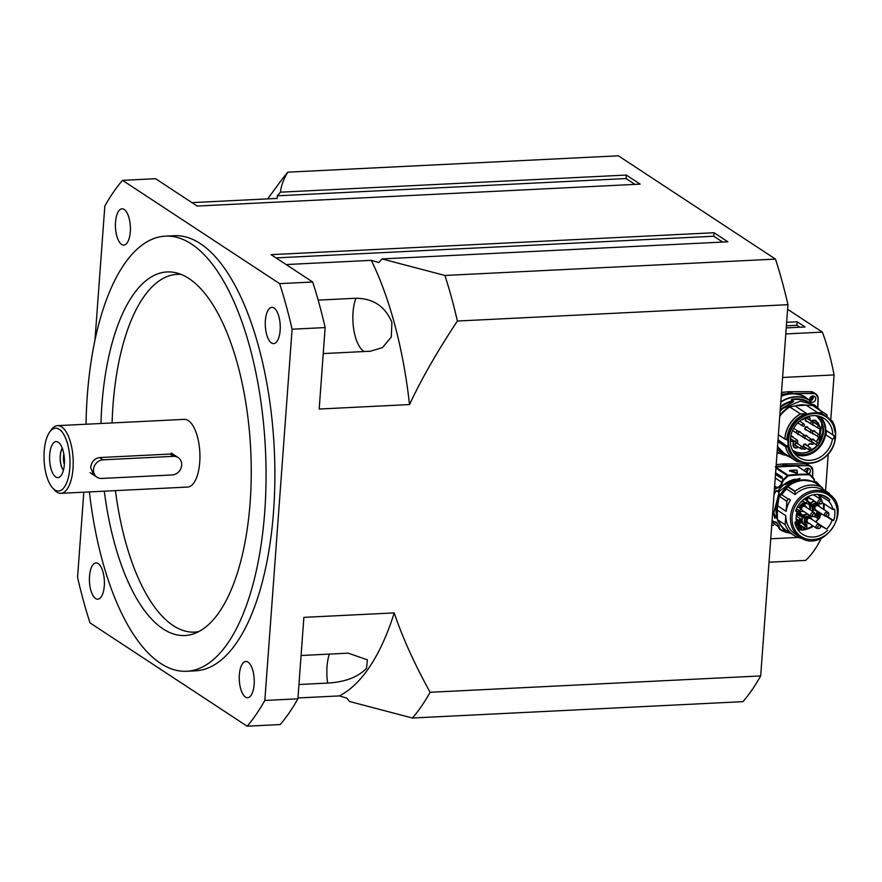 <?xml version="1.0" encoding="UTF-8"?>
<svg xmlns="http://www.w3.org/2000/svg" width="882" height="882" viewBox="0 0 882 882"><rect width="100%" height="100%" fill="white"/><g stroke="black" fill="none" stroke-linecap="round" stroke-linejoin="round"><path stroke-width="1.32" d="M64.342 464.527A10.132 4.167 87.2 0 1 63.504 456.358A10.132 4.167 87.2 0 1 63.824 453.965M62.357 448.387A12.557 5.16 -92.8 0 0 60.318 455.818A12.557 5.16 -92.8 0 0 63.438 470.227M62.313 448.265A12.701 5.226 -92.8 0 0 60.252 455.774A12.701 5.226 -92.8 0 0 63.405 470.349M301.071 655.502L348.258 653.165L367.419 659.846L366.515 668.324C358.081 677.122 345.127 682.04 327.674 683.087L298.943 684.509M318.159 300.112L355.931 298.248C373.295 298.414 385.291 306.473 391.917 322.448L391.299 337.012L382.457 347.585L370.429 351.234L323.242 353.572M297.951 697.96L339.338 695.909L346.858 698.136L349.493 701.488L412.412 718.014L742.975 701.653A300.101 123.304 -92.8 0 0 760.681 675.921L430.118 692.282C414.375 663.749 402.401 637.289 394.221 612.902L303.871 617.367L297.895 698.831A300.101 123.304 87.2 0 1 280.189 724.563L247.125 726.195A300.101 123.304 87.2 0 0 264.832 700.462L292.096 329.218L325.149 327.575L319.174 409.039L409.524 404.562C421.364 379.183 437.307 351.345 457.383 321.037L787.946 304.676A300.101 123.304 -92.8 0 0 775.476 259.099L618.37 155.805L287.808 172.166C283.475 179.388 281.027 186.058 280.476 192.177L626.33 175.055L626.077 178.55L634.952 184.382M722.667 242.065L713.792 236.233L714.056 232.738L271.094 254.655L312.68 282.008A300.101 123.304 87.2 0 1 325.149 327.575M312.68 282.008L279.627 283.64L122.532 180.347L155.585 178.704L197.171 206.057L640.123 184.129L626.33 175.055M254.137 684.454A18.147 7.453 87.2 0 1 247.644 697.717A18.147 7.453 87.2 0 1 239.298 679.956A18.147 7.453 87.2 0 1 245.858 661.456A18.147 7.453 87.2 0 1 254.137 684.454M274.037 308.005A18.147 7.453 87.2 0 1 280.255 327.751A18.147 7.453 87.2 0 1 273.652 343.605A18.147 7.453 87.2 0 1 265.306 325.844A18.147 7.453 87.2 0 1 271.854 307.355A18.147 7.453 87.2 0 1 274.037 308.005M115.52 222.088A18.147 7.453 87.2 0 1 122.014 208.825A18.147 7.453 87.2 0 1 130.36 226.586A18.147 7.453 87.2 0 1 123.811 245.086A18.147 7.453 87.2 0 1 115.52 222.088M95.62 598.536A18.147 7.453 87.2 0 1 89.402 578.79A18.147 7.453 87.2 0 1 96.006 562.937A18.147 7.453 87.2 0 1 104.352 580.698A18.147 7.453 87.2 0 1 97.803 599.187A18.147 7.453 87.2 0 1 95.62 598.536M806.865 468.331A2.437 2.128 -56.7 0 1 805.806 471.749M812.168 396.128A2.437 2.128 -56.7 0 1 809.72 399.855M799.853 327.233L796.898 325.282L797.152 321.787L805.034 326.979L786.237 327.906M830.745 420.086L834.063 374.927A145.21 59.667 -92.8 0 0 822.355 332.128L787.604 309.284M825.552 490.855L828.242 454.109M769.027 562.209L805.586 560.39A145.21 59.667 -92.8 0 0 821.197 538.384M798.133 537.425L770.747 538.781M782.599 377.474L834.063 374.927M796.898 325.282L786.391 325.8M797.152 321.787L786.645 322.305M822.355 332.128L785.796 333.936M760.681 675.921L787.946 304.676M714.056 232.738L727.848 241.811L381.994 258.922L378.841 262.56L371.322 260.344L286.154 264.556M49.668 454.77A18.026 7.409 87.2 0 1 58.08 442.114A18.026 7.409 87.2 0 1 64.408 459.235A18.026 7.409 87.2 0 1 59.8 476.886A18.026 7.409 87.2 0 1 52.325 472.41A18.026 7.409 87.2 0 1 49.668 454.77M62.302 448.243A12.701 5.226 -92.8 0 0 60.23 455.774A12.701 5.226 -92.8 0 0 63.394 470.371M93.735 475.067L90.648 467.692C91.397 461.881 94.374 458.497 99.567 457.56L170.094 454.065L174.89 455.41M54.783 489.874A31.465 12.932 87.2 0 1 52.578 487.933A31.465 12.932 87.2 0 1 44.1 460.239A31.465 12.932 87.2 0 1 49.8 431.838A31.465 12.932 87.2 0 1 69.733 456.203A31.465 12.932 87.2 0 1 54.783 489.874M52.578 487.933L54.441 490.006A33.88 13.925 -92.8 0 0 56.823 492.101A33.88 13.925 -92.8 0 0 60.891 493.325A33.88 13.925 -92.8 0 0 73.118 458.794A33.88 13.925 -92.8 0 0 57.539 425.642A33.88 13.925 -92.8 0 0 51.454 429.589L49.8 431.838M57.539 425.642L184.261 419.38A33.88 13.925 87.2 0 1 199.839 452.532A33.88 13.925 87.2 0 1 187.601 487.062L60.891 493.325M279.627 283.64A300.101 123.304 87.2 0 1 292.096 329.218M297.895 698.831L264.832 700.462M247.125 726.195L90.03 622.901A300.101 123.304 87.2 0 1 77.561 577.324L83.812 492.189M198.759 631.633A179.09 73.592 87.2 0 1 115.432 490.624M112.091 422.952A179.09 73.592 87.2 0 1 181.086 274.412M100.956 423.492A182.012 74.783 87.2 0 1 176.102 272.803A182.012 74.783 87.2 0 1 250.135 502.442A182.012 74.783 87.2 0 1 193.963 633.717A182.012 74.783 87.2 0 1 104.296 491.175M86.039 424.231A217.821 89.501 87.2 0 1 165.243 236.155A217.821 89.501 87.2 0 1 264.721 512.034A217.821 89.501 87.2 0 1 186.786 671.257A217.821 89.501 87.2 0 1 89.391 491.913M165.243 236.155L174.063 235.726A217.821 89.501 87.2 0 1 273.541 511.593A217.821 89.501 87.2 0 1 195.595 670.816L186.786 671.257M95.002 339.757L104.826 206.079A300.101 123.304 87.2 0 1 122.532 180.347M775.476 259.099L444.914 275.46L381.994 258.922M713.792 236.233L276.022 257.897M191.967 202.628L277.135 198.417L277.312 195.815L280.476 192.177M626.077 178.55L277.312 195.815M267.687 198.88L281.358 180.27A300.101 123.304 87.2 0 1 287.808 172.166M430.118 692.282A300.101 123.304 87.2 0 1 412.412 718.014M394.221 612.902A254.115 104.418 87.2 0 1 339.338 695.909M371.322 260.344A254.115 104.418 87.2 0 1 409.524 404.562M444.914 275.46A300.101 123.304 87.2 0 1 457.383 321.037M814.152 440.372A1.731 1.51 -56.7 0 0 811.672 439.556A1.521 1.323 -56.7 0 1 813.766 440.118M812.432 442.136A1.521 1.323 -56.7 0 1 811.197 441.518M818.253 443.073A1.213 1.058 -56.7 0 0 816.908 445.079C818.761 445.608 819.202 444.936 818.242 443.062L813.094 439.677A1.213 1.058 123.3 0 0 811.848 439.787M811.484 441.408A1.213 1.058 123.3 0 0 811.771 441.706L816.919 445.09M804.726 447.009A1.521 1.323 -56.7 0 1 804.593 444.131A1.521 1.323 -56.7 0 1 806.06 444.98M805.387 444.55A1.213 1.058 123.3 0 0 804.064 446.568L809.213 449.952C811.054 450.47 811.495 449.798 810.536 447.935L805.387 444.55M796.457 445.862A1.521 1.323 -56.7 0 1 795.31 443.734A1.521 1.323 -56.7 0 1 797.78 443.833M797.119 443.392A1.213 1.058 123.3 0 0 795.784 445.421L800.933 448.806C802.774 449.324 803.215 448.651 802.267 446.777L797.119 443.392M791.485 439.236A1.521 1.323 -56.7 0 1 790.415 438.839M790.68 436.711A1.521 1.323 -56.7 0 1 792.819 437.207M797.306 440.162A1.213 1.058 -56.7 0 0 795.961 442.169C797.813 442.698 798.254 442.025 797.295 440.162L792.146 436.766A1.213 1.058 123.3 0 0 790.603 437.207M790.459 438.343A1.213 1.058 123.3 0 0 790.823 438.795L795.972 442.18M806.633 421.089A1.521 1.323 -56.7 0 1 805.288 419.446A1.521 1.323 -56.7 0 1 807.956 419.06M812.443 422.015L807.295 418.619A1.213 1.058 123.3 0 0 805.961 420.648L811.109 424.033A1.213 1.058 -56.7 0 1 812.454 422.015C813.391 423.878 812.95 424.551 811.109 424.033M813.678 425.223A1.521 1.323 -56.7 0 1 812.311 424.22M812.972 422.621A1.521 1.323 -56.7 0 1 815.012 423.195M819.488 426.149C820.436 428.013 819.995 428.685 818.154 428.167A1.213 1.058 -56.7 0 1 819.499 426.149L814.34 422.765A1.213 1.058 123.3 0 0 813.061 422.886M812.587 424.088A1.213 1.058 123.3 0 0 813.006 424.782L818.154 428.167M798.783 434.385A1.521 1.323 -56.7 0 1 797.427 433.426M800.503 432.621A1.731 1.51 -56.7 0 0 798.375 431.563A1.521 1.323 -56.7 0 1 800.106 432.367M803.248 437.329A1.213 1.058 -56.7 0 1 804.605 435.322L799.445 431.926A1.213 1.058 123.3 0 0 798.519 431.849M797.714 433.393A1.213 1.058 123.3 0 0 798.111 433.944L803.259 437.329C805.101 437.858 805.542 437.185 804.593 435.311M806.203 429.699A1.521 1.323 -56.7 0 1 805.057 427.583A1.521 1.323 -56.7 0 1 807.537 427.671M810.69 432.643C812.531 433.161 812.972 432.489 812.013 430.625L806.865 427.241A1.213 1.058 123.3 0 0 805.542 429.258L810.69 432.643A1.213 1.058 -56.7 0 1 812.024 430.625M804.979 435.686A1.521 1.323 -56.7 0 1 806.898 436.347M805.564 438.376A1.521 1.323 -56.7 0 1 804.252 437.56M811.385 439.302C812.333 441.165 811.892 441.838 810.051 441.32A1.213 1.058 -56.7 0 1 811.385 439.302L806.236 435.906A1.213 1.058 123.3 0 0 805.123 435.917M804.538 437.494A1.213 1.058 123.3 0 0 804.902 437.935L810.051 441.32M812.543 431.221A1.521 1.323 -56.7 0 1 814.77 431.64M813.436 433.657A1.521 1.323 -56.7 0 1 812.09 432.742M817.912 436.601A1.213 1.058 -56.7 0 1 819.257 434.594L814.097 431.199A1.213 1.058 123.3 0 0 812.642 431.507M812.344 432.555A1.213 1.058 123.3 0 0 812.763 433.227L817.923 436.612C819.753 437.13 820.194 436.458 819.246 434.583M817.195 445.234A21.179 18.489 -56.7 0 1 805.531 452.576A21.058 18.39 -56.7 0 1 793.954 451.055A21.058 18.39 -56.7 0 1 793.293 450.691M816.115 415.698A21.179 18.489 -56.7 0 1 818.606 443.392M803.436 418.52A2.062 1.797 -56.7 0 1 802.135 419.314M819.411 426.094A18.037 15.755 123.3 0 0 818 422.577L817.008 422.412A3.771 3.296 123.3 0 0 812.554 420.505A2.062 1.797 -56.7 0 1 810.073 419.049A3.771 3.296 123.3 0 0 808.551 416.392M815.872 441.496L816.611 441.463A18.037 15.755 123.3 0 0 818.915 436.844M819.499 434.793A18.037 15.755 123.3 0 0 819.819 428.079M808 446.259A3.771 3.296 123.3 0 0 808.11 445.807A2.062 1.797 -56.7 0 1 810.823 444.087A3.771 3.296 123.3 0 0 814.373 443.414M802.631 448.684A3.771 3.296 123.3 0 0 806.666 448.277M790.338 441.331A3.771 3.296 123.3 0 0 791.419 441.397A2.062 1.797 -56.7 0 1 793.172 443.734A3.771 3.296 123.3 0 0 798.397 447.13M818.739 436.855A17.662 15.424 -56.7 0 1 816.6 441.209A123.888 53.526 -15.3 0 1 816.611 441.463M816.6 441.209L815.817 441.254M818 422.577A123.723 99.324 -145.5 0 1 817.934 423.04A17.662 15.424 -56.7 0 1 819.113 425.896M819.632 428.233A17.662 15.424 -56.7 0 1 819.367 434.672M817.008 422.412L817.151 423.084A20.143 16.163 34.5 0 0 817.228 422.787M817.151 423.084L817.934 423.04M807.923 416.58A3.385 2.955 -56.7 0 1 809.874 419.204A2.437 2.128 123.3 0 0 812.829 420.935A3.385 2.955 -56.7 0 1 816.864 422.864M801.484 419.755A2.437 2.128 123.3 0 0 804.13 418.41A3.385 2.955 -56.7 0 1 804.362 418.024M819.411 416.326A22.248 19.426 -56.7 0 1 820.701 444.66A22.248 19.426 -56.7 0 1 793.745 452.389M820.205 416.569L824.383 423.614L825.464 429.997L834.052 435.697A2.426 2.117 -56.7 0 1 833.832 438.619L832.454 439.126L825.133 434.44L826.114 433.988A23.23 20.286 -56.7 0 0 826.368 430.592M825.133 434.44C821.318 448.486 812.829 455.509 799.687 455.487A23.23 20.286 -56.7 0 1 795.123 454.197M809.081 451.363L815.773 446.976M818.838 443.844A21.058 18.39 -56.7 0 0 816.721 415.764L821.958 422.798L823.259 430.978L818.739 443.602L822.068 422.875M822.73 427.88A21.422 18.698 123.3 0 0 816.523 415.742M798.254 447.042A3.385 2.955 -56.7 0 1 793.657 443.9A2.437 2.128 123.3 0 0 791.584 441.132A3.385 2.955 -56.7 0 1 790.338 440.989M814.229 443.315A3.385 2.955 -56.7 0 1 811.142 443.844A2.437 2.128 123.3 0 0 807.912 445.884A3.385 2.955 -56.7 0 1 807.857 446.16M806.523 448.188A3.385 2.955 -56.7 0 1 802.841 448.354M812.829 442.4A1.731 1.51 -56.7 0 1 811.098 441.54M805.112 447.262A1.731 1.51 -56.7 0 1 804.693 444.032A1.731 1.51 -56.7 0 1 806.446 445.234M796.843 446.116A1.731 1.51 -56.7 0 1 795.784 443.205A1.731 1.51 -56.7 0 1 798.177 444.087M790.691 436.689A1.731 1.51 -56.7 0 1 793.205 437.461M791.871 439.49A1.731 1.51 -56.7 0 1 790.393 439.071M798.519 423.316A1.731 1.51 -56.7 0 1 797.449 423.228M807.019 421.342A1.731 1.51 -56.7 0 1 805.2 419.854A1.731 1.51 -56.7 0 1 808.353 419.314M812.961 422.599A1.731 1.51 -56.7 0 1 815.398 423.459M814.064 425.477A1.731 1.51 -56.7 0 1 812.256 424.231M799.169 434.639A1.731 1.51 -56.7 0 1 797.361 433.415M806.589 429.953A1.731 1.51 -56.7 0 1 804.814 428.178A1.731 1.51 -56.7 0 1 807.923 427.935M805.961 438.63A1.731 1.51 -56.7 0 1 804.175 437.571M804.968 435.664A1.731 1.51 -56.7 0 1 807.284 436.601M813.821 433.922A1.731 1.51 -56.7 0 1 812.024 432.775M812.531 431.21A1.731 1.51 -56.7 0 1 815.155 431.893M807.096 401.784A27.948 24.409 -56.7 0 0 791.871 400.009L791.463 401.211A26.625 23.241 123.3 0 0 780.449 406.657M781.496 392.424L787.593 391.817A31.102 27.155 -56.7 0 1 790.228 391.696L810.911 391.685A6.053 5.281 -56.7 0 1 813.546 392.457L815.916 394.022A6.053 5.281 123.3 0 0 813.27 393.24L813.347 393.537A5.81 5.071 -56.7 0 1 817.989 398.62L817.724 407.517M809.83 400.428A3.263 2.855 -56.7 0 1 814.483 396.404A3.263 2.855 -56.7 0 1 810.889 401.872A3.263 2.855 -56.7 0 1 810.591 401.63M791.771 400.152L793.602 401.63L791.352 400.031M793.602 401.63A27.948 24.409 123.3 0 0 793.491 401.652L780.25 409.369M819.51 419.005L819.345 418.322M792.521 401.916L791.639 399.425A28.433 24.828 123.3 0 1 809.103 402.346M779.732 416.381A27.827 24.299 123.3 0 1 789.842 406.988L789.225 406.856M789.842 406.988L800.514 413.956L789.886 406.977M779.798 415.488A27.948 24.409 -56.7 0 1 789.192 406.867L795.057 405.974L806.776 413.625L805.74 413.702A26.284 22.943 123.3 0 0 786.931 439.445A5844.198 473.094 -168.3 0 1 784.98 438.993A27.761 24.244 -56.7 0 1 800.514 413.956L805.74 413.702L800.514 413.89M785.156 439.203L785.156 439.203A6107.012 1376.405 8.8 0 0 786.424 439.49L787.196 439.534A26.14 22.822 -56.7 0 1 806.776 413.625L795.123 405.963A26.14 22.822 -56.7 0 1 806.104 405.136L812.498 405.433M826.82 416.238L827.04 415.036L825.519 413.867A27.827 24.299 123.3 0 1 826.963 414.893L827.007 415.014A27.761 24.244 -56.7 0 0 823.082 412.567L817.724 412.743L806.104 405.136L817.724 412.743M826.82 416.117L826.974 416.966M802.874 462.289L797.339 461.672A27.761 24.244 -56.7 0 1 785.675 446.689A3389.019 765.333 -2.7 0 0 787.637 446.766L787.902 446.81A26.14 22.822 -56.7 0 0 796.689 459.489L797.394 459.952C806.28 465.101 815.376 464.285 824.67 457.504C838.495 447.251 839.333 424.143 826.114 416.282A26.14 22.822 123.3 0 0 792.675 425.576A26.14 22.822 123.3 0 0 797.394 459.952A26.14 22.822 123.3 0 0 824.604 457.493A26.14 22.822 123.3 0 0 829.83 452.08A26.14 22.822 123.3 0 0 826.114 416.282L825.32 415.764A26.14 22.822 123.3 0 0 817.68 412.743M830.006 419.623L832.399 421.21A27.761 24.244 -56.7 0 1 835.651 434.264M835.662 434.606L832.388 421.232A128.904 29.227 9.2 0 1 831.494 421.486M777.891 441.573L785.542 446.667A27.827 24.299 123.3 0 0 794.936 460.371A27.827 24.299 123.3 0 0 797.229 461.683L797.251 461.694M777.549 446.127A27.827 24.299 123.3 0 0 784.44 453.469L797.24 461.683L802.818 462.311L797.317 461.716M826.236 432.996A2.426 2.117 123.3 0 0 826.368 430.868M832.454 439.126A23.23 20.286 123.3 0 1 798.574 457.251A23.23 20.286 123.3 0 1 794.605 426.844A23.23 20.286 123.3 0 1 824.097 418.432A23.23 20.286 123.3 0 1 832.773 434.771L834.052 435.697L833.832 438.619M785.675 446.512L777.924 441.088M777.968 440.537L787.637 446.766A26.284 22.943 123.3 0 0 799.368 461.099M784.991 439.148L778.387 434.804L784.991 439.148M789.666 406.999L789.103 406.922M812.73 405.466L812.752 405.477A27.948 24.409 -56.7 0 1 814.792 406.657A27.948 24.409 -56.7 0 1 814.935 406.756M808.287 405.257L812.554 405.422L815.078 406.856A27.948 24.409 123.3 0 1 816.335 407.749L816.456 407.903M812.895 405.632L823.082 412.567M806.027 405.114L808.397 405.257M786.59 439.545L787.196 439.534M787.902 446.81L778.023 439.71M815.078 406.856A27.948 24.409 123.3 0 0 813.061 405.676M779.809 415.378L789.125 406.856L794.914 406.007M789.489 407.065A27.948 24.409 123.3 0 0 779.754 416.172M785.939 446.358A3584.084 1181.152 174.6 0 0 786.887 446.402L787.273 445.785M823.193 412.533A27.827 24.299 123.3 0 1 825.519 413.867L815.012 406.955A27.827 24.299 123.3 0 0 812.686 405.621M777.538 446.336A27.948 24.409 123.3 0 0 784.363 453.568A27.948 24.409 123.3 0 0 786.325 454.715M798.331 523.985A1.433 1.246 123.3 0 0 798.541 524.173L799.687 524.922A1.433 1.246 123.3 0 0 800.36 525.099M799.335 524.691A1.577 1.378 -56.7 0 1 798.453 522.464A1.577 1.378 -56.7 0 1 800.9 522.298M795.266 524.228A3.385 2.955 123.3 0 0 795.851 524.746L797.571 525.881A3.385 2.955 123.3 0 0 801.077 525.573M795.443 524.768L795.432 524.757A3.627 3.175 123.3 0 0 795.443 524.768A3.627 3.175 123.3 0 0 796.523 525.187M799.93 526.212L800.613 528.362L799.731 527.359M800.117 528.395L799.809 527.348L797.427 528.45L798.375 526.234M797.526 528.516L798.486 526.267M799.5 526.3L799.698 526.984L798.574 527.039L798.883 526.322M798.607 526.973L799.599 526.918L799.423 526.311M802.003 526.19L801.495 530.049L802.311 526.389M804.163 524.713L804.66 517.844L803.932 524.558M810.337 515.783L806.159 517.767A8.136 7.1 -56.7 0 1 804.66 517.844L804.362 517.877M817.636 503.236L812.939 506.389A8.136 7.1 -56.7 0 0 812.278 505.055L816.445 502.464M816.148 502.266L812.124 504.736A8.225 7.188 123.3 0 0 810.426 503.093A8.225 7.188 123.3 0 0 808.827 502.332M805.531 524.867L805.575 524.647A15.248 13.318 -56.7 0 1 804.252 524.713M803.568 527.216L803.436 530.038A22.028 19.239 -56.7 0 1 801.97 530.115M827.625 530.303A22.149 19.338 -56.7 0 1 802.388 534.15A22.149 19.338 -56.7 0 1 794.803 522.243L796.435 521.714A20.33 17.75 -56.7 0 1 797.174 511.527L795.619 511.152A22.149 19.338 -56.7 0 1 826.721 497.15A22.149 19.338 -56.7 0 1 829.874 499.774L828.628 501.075A20.33 17.75 -56.7 0 1 832.884 509.542L834.515 508.991A22.149 19.338 -56.7 0 1 833.655 520.556L832.101 520.159A20.33 17.75 -56.7 0 1 826.566 529.112L820.436 525.562M817.978 516.367L819.632 517.084L817.868 516.102M815.376 514.868L817.901 516.389A15.733 13.737 123.3 0 1 817.129 517.635L814.792 516.224M815.376 514.482L819.841 517.414A20.33 17.75 123.3 0 1 819.003 518.781L817.228 517.613M819.158 498.451L820.569 497.459A20.33 17.75 123.3 0 1 821.219 498.749L821.01 498.936M823.027 495.364L829.874 499.774M828.628 501.075L818.54 494.449M797.174 511.527L795.796 510.623M826.566 529.112L819.797 524.658M814.494 516.499L818.353 518.572M815.563 521.835A20.088 17.541 123.3 0 0 818.165 518.726L818.661 519.057M817.394 515.331A2.348 2.051 -56.7 0 1 817.823 511.351M820.877 513.357A2.348 2.051 -56.7 0 1 816.6 513.5A2.348 2.051 -56.7 0 1 817.923 511.417M820.668 513.225A2.117 1.852 -56.7 0 1 816.809 513.489A2.117 1.852 -56.7 0 1 818.132 511.549M817.526 515.132A2.117 1.852 123.3 0 0 820.569 513.159M832.884 509.542L822.366 502.63M827.514 516.543L833.655 520.556M832.101 520.159L826.787 516.665M819.951 516.973L815.321 514.173M821.197 513.567A20.33 17.75 123.3 0 1 819.731 516.83L819.444 516.665A20.088 17.541 123.3 0 0 820.514 514.427M818.639 498.11L819.764 496.985L818.342 497.911M820.282 497.062L819.764 496.985A20.088 17.541 123.3 0 0 817.879 494.416M817.416 514.173L819.973 513.82M817.691 515.088L819.554 514.768M820.381 513.026L817.041 513.203L818.562 512.894L818.639 511.88M818.882 512.872L820.051 512.817M817.14 513.258L818.661 512.96L818.739 511.946M818.948 512.089L818.882 512.949L820.15 512.883M806.258 526.091L806.302 525.463M805.487 525.584L806.876 524.57L806.743 526.455M806.357 526.146L806.413 525.363L805.564 525.926M805.586 525.639L806.876 524.57M814.847 509.388A2.426 2.117 123.3 0 0 814.979 509.476L825.243 516.224A2.426 2.117 -56.7 0 1 827.9 512.188A2.426 2.117 -56.7 0 1 828.187 512.42M818.606 503.876A2.426 2.117 -56.7 0 1 821.263 499.829C823.369 502.729 822.476 504.074 818.606 503.876L808.97 497.536A2.426 2.117 -56.7 0 1 808.838 497.448M816.798 528.439A2.426 2.117 -56.7 0 1 819.455 524.393C821.561 527.293 820.679 528.638 816.798 528.439L807.162 522.1A2.426 2.117 -56.7 0 1 807.03 522.012M809.687 517.977A2.426 2.117 -56.7 0 1 809.819 518.065L819.455 524.393M814.185 512.508C816.291 515.408 815.398 516.764 811.528 516.554A2.426 2.117 -56.7 0 1 814.185 512.508L804.417 506.092A2.426 2.117 123.3 0 0 804.274 506.003M819.213 525.628A1.499 1.301 -56.7 0 1 820.238 527.723A1.499 1.301 -56.7 0 1 817.879 527.844A1.499 1.301 -56.7 0 1 819.213 525.628M821.021 501.064A1.499 1.301 -56.7 0 1 822.046 503.159A1.499 1.301 -56.7 0 1 819.687 503.28A1.499 1.301 -56.7 0 1 821.021 501.064M805.145 528.241L799.996 524.856A1.213 1.058 -56.7 0 1 801.319 522.839L806.468 526.223C807.427 528.097 806.975 528.77 805.145 528.241A1.213 1.058 -56.7 0 1 806.468 526.223M781.54 494.041L781.044 493.711A27.397 23.924 -56.7 0 1 787.086 486.93L786.612 488.97L795.079 494.537A26.019 22.723 -56.7 0 1 823.656 490.502L822.355 487.746M786.612 488.97A26.019 22.723 123.3 0 0 782.069 494.394M778.927 497.503L777.648 505.794A26.019 22.723 123.3 0 0 777.329 510.149L777.406 518.362A27.397 23.924 -56.7 0 1 778.938 497.514L779.148 496.026L786.854 501.439L786.116 511.351A26.019 22.723 -56.7 0 1 790.426 500.094A4012.13 253.818 -140.2 0 0 789.081 499.014L788.188 499.014L789.081 499.014M799.897 537.149A26.019 22.723 -56.7 0 1 791.959 509.52A26.019 22.723 -56.7 0 1 816.026 490.37A26.019 22.723 -56.7 0 1 828.474 493.677C853.997 508.616 823.722 554.657 799.897 537.149L795.255 534.106A26.019 22.723 -56.7 0 1 785.796 515.716L785.156 524.592L778.001 520.204M777.406 518.362L777.406 519.818M787.064 486.919L787.946 486.566A27.827 24.299 -56.7 0 1 814.957 482.763L822.145 487.481A27.827 24.299 -56.7 0 0 795.101 491.274L787.946 486.566M777.395 518.44A27.397 23.924 -56.7 0 1 778.949 497.338M781.044 493.711L781 493.677A27.397 23.924 -56.7 0 1 787.086 486.842M815.111 482.862L814.913 482.608A27.948 24.409 -56.7 0 0 787.99 486.401L787.207 486.313M787.406 486.015A27.948 24.409 -56.7 0 1 814.329 482.211L814.913 482.608M786.601 488.959L795.057 494.515L795.101 491.274M779.699 496.731L779.754 496.566A27.827 24.299 -56.7 0 1 781.044 494.317L780.372 493.854L781.595 494.063M779.743 496.412L779.148 496.026M779.214 495.849A27.948 24.409 -56.7 0 1 780.372 493.854M785.3 484.791L786.347 483.534L799.864 478.298M774.87 518.384L772.797 510.821M774.892 518.44L772.875 510.865M786.016 530.336A27.948 24.409 -56.7 0 1 785.719 530.148A27.948 24.409 -56.7 0 1 777.439 519.983M779.798 496.246A27.948 24.409 -56.7 0 1 780.967 494.24M788.276 531.681A27.948 24.409 -56.7 0 1 786.314 530.534A27.948 24.409 -56.7 0 1 778.034 520.369M802.135 538.428A27.827 24.299 -56.7 0 1 793.524 535.131L786.38 530.435A27.827 24.299 -56.7 0 1 778.023 520.049L777.99 519.884M823.413 489.962L829.135 493.236A27.827 24.299 -56.7 0 1 830.535 495.221M786.854 501.439L786.898 501.263A27.827 24.299 -56.7 0 1 788.188 499.014L781.044 494.317M793.524 535.131A27.827 24.299 -56.7 0 1 785.167 524.746L785.156 524.592M798.012 466.622A60.263 52.622 -56.7 0 1 797.46 466.027A1.455 1.268 123.3 0 0 797.096 465.751L797.085 466.027A1.213 1.058 -56.7 0 1 797.394 466.258M775.51 466.986L797.085 466.027M812.498 477.162L812.686 470.823A5.81 5.071 -56.7 0 0 808.044 465.751L787.361 465.74L775.41 466.743M812.686 470.823L812.807 470.734A6.053 5.281 123.3 0 0 810.613 466.225L808.243 464.671A6.053 5.281 123.3 0 0 805.608 463.899L784.925 463.899A31.102 27.155 123.3 0 0 782.29 464.031L776.193 464.627M804.505 470.9A3.263 2.855 -56.7 0 1 809.18 468.618A3.263 2.855 -56.7 0 1 808.937 473.81M775.598 472.807L782.301 477.217L781.298 478.143L775.487 474.318M781.673 478.121L781.298 478.143A1.091 0.948 -56.7 0 0 782.301 477.217L781.673 478.121L783.988 479.808A60.99 53.251 123.3 0 0 787.835 476.082A0.728 0.639 -56.7 0 1 788.276 475.85A168.925 147.503 -56.7 0 1 809.4 474.803A0.728 0.639 -56.7 0 1 809.819 474.99A60.99 53.251 123.3 0 0 813.138 478.375A4.355 3.804 -56.7 0 1 814.262 480.646M797.361 473.028L796.137 473.094A1156.831 821.616 -102.9 0 0 789.677 471.087L789.688 470.856A1155.674 821.385 77.2 0 1 796.159 472.862L797.383 472.807M789.952 470.382L796.909 470.227A1154.516 54.783 94.1 0 1 797.152 472.554L796.336 472.587A1154.516 821.098 -102.8 0 0 789.875 470.58L790.007 470.371A169.895 148.352 -56.7 0 1 796.237 470.062L796.17 470.062M828.562 513.754A1.499 1.301 -56.7 0 1 827.856 516.213A1.499 1.301 -56.7 0 1 826.247 514.603A1.499 1.301 -56.7 0 1 828.562 513.754M814.45 513.82A1.499 1.301 -56.7 0 1 814.593 516.279A1.499 1.301 -56.7 0 1 812.476 515.452A1.499 1.301 -56.7 0 1 814.45 513.82M101.628 478.452L172.155 474.957A9.68 8.456 123.3 0 0 181.108 467.835A9.68 8.456 123.3 0 0 178.153 457.549A9.68 8.456 123.3 0 0 173.522 456.325L103.007 459.82A9.68 8.456 123.3 0 0 94.043 466.942A9.68 8.456 123.3 0 0 96.998 477.217A9.68 8.456 123.3 0 0 101.628 478.452M329.317 654.102A31.465 12.932 -92.8 0 0 327.674 683.087M355.931 298.248A31.465 12.932 -92.8 0 0 353.737 329.361A31.465 12.932 -92.8 0 0 364.277 351.543M822.388 425.697A25.589 22.348 123.3 0 0 822.2 423.448M820.492 419.909A25.589 22.348 -56.7 0 1 820.745 421.056M817.658 445.333A21.058 18.39 -56.7 0 1 792.686 450.316M816.732 415.775A21.058 18.39 -56.7 0 1 818.871 443.988M817.801 445.322A21.058 18.39 -56.7 0 1 792.742 450.349L792.444 450.151M793.679 428.343L797.956 431.155C798.916 433.029 798.475 433.701 796.633 433.172A1.213 1.058 -56.7 0 1 797.967 431.166M799.643 421.166L803.943 423.988C804.891 425.852 804.45 426.535 802.609 426.006A1.213 1.058 -56.7 0 1 803.954 423.999M809.202 449.941A1.213 1.058 -56.7 0 1 810.547 447.935M800.933 448.795A1.213 1.058 -56.7 0 1 802.278 446.788M780.779 402.258A30.374 26.526 -56.7 0 1 808.86 399.943L808.882 399.678A30.616 26.736 123.3 0 0 780.802 401.85M810.878 403.008A4.84 4.223 123.3 0 0 809.125 399.822A4.84 4.223 123.3 0 0 808.882 399.678L804.538 396.823A4.84 4.223 -56.7 0 1 804.792 396.966A4.84 4.223 -56.7 0 1 805.023 397.132M808.86 399.943A4.597 4.013 -56.7 0 1 810.745 402.953M777.119 451.981A30.616 26.736 123.3 0 0 784.638 455.09L777.119 451.981M783.911 454.704A30.374 26.526 -56.7 0 1 777.141 451.716M781.209 396.371A30.616 26.736 -56.7 0 1 804.538 396.823L804.56 396.547A30.859 26.945 123.3 0 0 792.664 393.548A30.859 26.945 123.3 0 0 790.052 393.67A30.859 26.945 123.3 0 0 781.232 396.007M810.095 400.726A3.263 2.855 123.3 0 0 813.061 395.985L810.073 400.715A3.263 2.855 123.3 0 0 810.095 400.726M777.031 453.172L779.236 453.172L777.031 453.183M778.905 453.006L777.053 453.006M817.868 407.649L818.132 398.554L815.916 394.022A6.053 5.281 123.3 0 1 818.11 398.532L817.989 398.62M817.846 407.638L818.11 398.587M810.911 391.685L813.27 393.24L792.664 393.548L813.347 393.537M790.228 391.696L792.598 393.251A31.102 27.155 123.3 0 0 789.952 393.383L781.342 394.53M787.593 391.817L789.952 393.383L781.364 394.221M805.817 397.65A5.083 4.443 123.3 0 0 804.56 396.547M780.383 407.561A26.14 22.822 -56.7 0 1 791.705 401.795L792.091 402.049M778.387 434.705L784.848 438.949A27.827 24.299 123.3 0 1 800.349 413.901L800.393 413.878M806.666 413.614L805.718 413.636M832.299 421.144A128.496 28.963 -171.2 0 1 831.428 421.387M777.88 441.628L785.531 446.601M825.861 430.262A23.108 20.187 123.3 0 0 820.403 416.646M795.465 454.572A23.108 20.187 123.3 0 0 825.53 434.705M784.219 453.469A27.948 24.409 -56.7 0 1 784.076 453.37A27.948 24.409 -56.7 0 1 777.516 446.601L784.363 453.568M786.027 439.412L786.799 439.909M823.049 426.855A26.074 22.767 -56.7 0 1 822.851 429.975M806.071 405.114L795.024 405.963M835.552 431.463A27.827 24.299 123.3 0 0 832.399 421.199L829.94 419.556M824.571 457.262A25.655 22.403 123.3 0 0 835.309 437.086A25.655 22.403 123.3 0 0 808.728 414.375A25.655 22.403 123.3 0 0 789.963 449.611A25.655 22.403 123.3 0 0 824.571 457.262M801.418 520.887A2.9 2.536 -56.7 0 1 802.223 523.434M800.889 525.452A2.9 2.536 -56.7 0 1 797.196 524.592A2.9 2.536 -56.7 0 1 798.816 520.645M798.199 520.237A3.385 2.955 123.3 0 0 797.571 525.881L801.132 525.606M802.411 523.555A3.385 2.955 123.3 0 0 801.573 520.435L802.455 523.588M795.553 525.11A4.112 3.594 123.3 0 0 796.358 525.154M799.191 517.988A4.112 3.594 123.3 0 0 798.552 517.569M802.102 517.249L801.848 520.7M801.473 525.837L801.209 529.365A21.543 18.809 -56.7 0 1 797.339 528.902M796.104 509.796A8.467 7.398 123.3 0 0 796.192 510.887M796.788 512.872A8.467 7.398 123.3 0 0 800.779 516.444M801.529 529.421L801.782 526.036M802.146 521.108L802.411 517.392M804.064 517.844L804.726 518.12M810.227 515.705A7.982 6.979 -56.7 0 1 805.442 517.723A7.982 6.979 -56.7 0 1 804.45 517.69A7.982 6.979 -56.7 0 1 798.739 510.325M806.357 517.756A8.225 7.188 123.3 0 0 810.315 515.761M812.972 511.714A8.225 7.188 123.3 0 0 813.039 506.544L812.995 511.736M804.858 502.31A8.225 7.188 123.3 0 0 799.048 507.635M798.431 510.127A8.225 7.188 123.3 0 0 801.385 516.841A8.225 7.188 123.3 0 0 804.307 517.866L799.412 515.551A8.225 7.188 -56.7 0 1 796.92 512.398M799.335 507.823A7.982 6.979 -56.7 0 1 805.211 502.542M808.915 502.652A7.982 6.979 -56.7 0 1 812.884 511.659M796.556 511.119A8.225 7.188 -56.7 0 1 796.446 508.947M808.419 501.77A8.225 7.188 -56.7 0 1 808.452 501.792L812.157 504.769M799.379 510.744A7.265 6.339 123.3 0 0 805.487 517.017A7.265 6.339 123.3 0 0 809.665 515.342M812.333 511.295A7.265 6.339 123.3 0 0 808.783 503.368M806.038 503.082A7.265 6.339 123.3 0 0 799.875 508.175M809.378 515.154A7.023 6.13 -56.7 0 1 805.409 516.72A7.023 6.13 -56.7 0 1 802.047 515.827A7.023 6.13 -56.7 0 1 799.5 510.821M799.963 508.23A7.023 6.13 -56.7 0 1 806.247 503.225L799.985 508.252M809.764 504.107L808.651 503.545A7.023 6.13 -56.7 0 1 809.764 504.107A7.023 6.13 -56.7 0 1 812.046 511.108M801.176 515.121A7.023 6.13 123.3 0 0 803.535 515.485A7.023 6.13 123.3 0 0 807.515 513.919M810.172 509.873A7.023 6.13 123.3 0 0 808.761 503.589M801.495 530.049L802.058 529.862M801.617 529.718L801.363 529.961A22.028 19.239 123.3 0 1 797.78 529.575M806.049 518.054L805.575 524.647M806.346 517.767L805.707 524.592L806.17 518.032M803.546 529.85L803.678 527.293M803.59 529.85A22.028 19.239 123.3 0 0 813.358 526.179M817.768 516.036L815.376 514.592M817.735 516.301A15.248 13.318 -56.7 0 1 816.975 517.536M814.626 516.389L816.743 517.679L814.626 516.389M817.041 517.778L818.628 518.737L817.041 517.778M818.441 518.627L818.441 518.914A20.33 17.75 123.3 0 1 815.85 522.023M813.138 506.158L817.757 503.324M813.182 506.257L817.735 503.302M820.447 499.289L820.966 498.826L820.348 499.234M821.462 499.984A20.33 17.75 123.3 0 0 821.065 498.936L821.274 499.036M811.881 504.416L812.554 504.989M818.253 494.427A20.33 17.75 123.3 0 1 820.051 496.919L818.86 498.253M807.416 501.097L807.736 496.753L807.438 501.108M807.614 496.82L807.306 501.02M805.894 497.812L805.74 499.995M806.049 500.193L806.236 497.602M806.931 513.545A6.538 5.711 -56.7 0 1 803.37 514.89A6.538 5.711 -56.7 0 1 800.448 514.195M808.254 503.82A6.538 5.711 -56.7 0 1 809.599 509.498M806.567 507.503A3.087 2.69 123.3 0 0 801.021 508.936M802.091 511.152A3.087 2.69 123.3 0 0 803.899 511.549M812.774 525.793A21.543 18.809 -56.7 0 1 803.568 529.244M804.66 525.033A15.733 13.737 123.3 0 0 805.343 524.977M810.679 503.269L814.196 500.987M821.043 499.686A20.088 17.541 123.3 0 0 820.811 499.091M823.336 503.258A21.543 18.809 -56.7 0 1 823.292 509.157M819.786 506.852A3.087 2.69 123.3 0 0 814.251 508.616A3.087 2.69 123.3 0 0 817.129 510.887M823.887 509.542A22.028 19.239 123.3 0 0 824.02 503.71M809.819 502.696A8.467 7.398 123.3 0 0 807.449 500.976M813.91 500.789L810.393 503.071M808.232 496.511A3.087 2.69 123.3 0 0 811.109 498.947M811.969 519.476A3.087 2.69 123.3 0 0 806.435 521.24A3.087 2.69 123.3 0 0 809.312 523.511M803.006 510.954A2.602 2.271 -56.7 0 1 802.289 510.7M801.286 509.101A2.602 2.271 -56.7 0 1 805.663 506.907M808.408 522.927A2.602 2.271 -56.7 0 1 807.151 519.2A2.602 2.271 -56.7 0 1 811.076 518.881M810.216 498.363A2.602 2.271 -56.7 0 1 808.485 496.39M816.225 510.303A2.602 2.271 -56.7 0 1 814.968 506.577A2.602 2.271 -56.7 0 1 818.882 506.257M796.876 516.466A3.385 2.955 123.3 0 0 796.545 513.93L796.92 516.499M796.435 514.482A2.9 2.536 -56.7 0 1 796.689 516.345M801.65 509.344C802.609 511.218 802.157 511.891 800.327 511.373A1.213 1.058 -56.7 0 1 801.65 509.344L797.582 506.665A3.385 2.955 123.3 0 0 797.615 506.61M802.929 501.042L801.165 501.759A3.385 2.955 123.3 0 0 802.885 501.009M804.208 498.992L808.276 501.66C809.169 503.501 808.772 504.195 807.063 503.754L806.942 503.677A1.213 1.058 -56.7 0 1 808.276 501.66M802.697 500.888A2.9 2.536 -56.7 0 1 801.518 501.373M800.272 521.306A1.213 1.058 -56.7 0 1 799.39 519.564A1.213 1.058 -56.7 0 1 800.933 519.134L796.226 516.036M801.683 523.081A1.433 1.246 123.3 0 0 799.489 522.949A1.433 1.246 123.3 0 0 799.687 524.922L800.393 525.121M807.019 503.721A1.213 1.058 -56.7 0 1 806.942 503.677L802.289 500.623M816.434 491.858A24.806 21.664 -56.7 0 1 833.369 526.708A24.806 21.664 -56.7 0 1 794.241 528.638A24.806 21.664 -56.7 0 1 816.434 491.858M823.656 490.502L828.474 493.677A26.019 22.723 -56.7 0 1 833.027 497.79M786.116 511.351L777.648 505.794M785.796 515.716L777.329 510.149M787.758 486.875L794.958 491.605M777.792 491.506A26.019 22.723 -56.7 0 1 792.764 479.984M794.693 479.312A26.14 22.822 123.3 0 0 777.659 491.417M778.773 492.145L776.182 490.59L778.773 492.145M777.108 491.053L776.513 490.524M773.966 494.978A27.948 24.409 -56.7 0 1 776.314 490.679L778.707 492.255M776.182 490.59A28.07 24.509 123.3 0 0 773.999 494.515M774.319 490.172A4.355 3.804 -56.7 0 1 777.163 488.11A6.538 5.711 123.3 0 0 782.455 482.498A4.355 3.804 -56.7 0 1 783.988 479.808M776.722 522.552A6.538 5.711 123.3 0 0 774.683 521.824A4.355 3.804 -56.7 0 1 772.125 520.038M786.568 532.033A30.131 26.306 -56.7 0 1 780.835 529.531A4.355 3.804 -56.7 0 1 779.17 526.73A6.538 5.711 123.3 0 0 779.071 526.025M828.97 493.137L823.082 489.256L829.058 493.17M786.898 501.263L779.754 496.566M778.023 520.049L785.167 524.746M814.957 482.763L822.112 487.459M796.633 465.696L809.268 474.207A169.41 147.922 123.3 0 0 788.078 475.255L788.276 475.85M808.044 465.751L787.295 465.453L787.45 466.027M784.925 463.899L787.295 465.453A31.102 27.155 123.3 0 0 784.649 465.586L784.826 466.148M772.059 520.931A4.84 4.223 123.3 0 0 772.797 521.582A4.84 4.223 123.3 0 0 774.385 522.166L774.429 522.177A6.053 5.281 -56.7 0 1 776.358 522.894A6.053 5.281 -56.7 0 1 778.53 526.697L771.959 522.376M779.17 526.73L778.53 526.697A4.84 4.223 123.3 0 0 780.283 529.74L780.173 529.674M788.552 532.915L780.283 529.74A4.84 4.223 123.3 0 0 780.383 529.806A30.616 26.736 123.3 0 0 788.508 532.893M813.138 478.375L814.538 480.712A4.84 4.223 123.3 0 0 813.281 477.901A60.505 52.832 -56.7 0 1 809.996 474.56M806.578 472.256A3.263 2.855 123.3 0 0 807.758 468.199L807.978 469.61L806.545 472.234M773.393 525.209L771.75 525.209M782.29 464.031L784.649 465.586L776.061 466.435M812.62 477.272L812.807 470.79L810.613 466.225A6.053 5.281 123.3 0 0 807.967 465.453L805.608 463.899M773.657 525.396L771.728 525.396L773.646 525.385M809.4 474.803L809.268 474.207A1.213 1.058 123.3 0 1 809.963 474.516L797.207 466.093M775.995 467.306L788.078 475.255A1.213 1.058 123.3 0 0 787.339 475.641L787.835 476.082M809.819 474.99L813.248 477.879M775.939 468.144L787.339 475.641A60.505 52.832 -56.7 0 1 783.536 479.345A4.84 4.223 123.3 0 0 781.827 482.333L782.455 482.498M775.212 477.989L781.827 482.333A6.053 5.281 -56.7 0 1 776.921 487.526L777.163 488.11M774.628 486.015L776.921 487.526A4.84 4.223 123.3 0 0 774.407 488.992M772.048 521.086L774.683 521.824M797.372 472.719A1155.674 55.963 -85.8 0 0 797.13 470.481L796.909 470.227M797.152 472.554L797.13 470.437L796.203 470.051M99.567 457.56L103.007 459.82M170.094 454.065L173.522 456.325M820.293 410.428L814.505 404.948L800.294 401.178L782.808 408.476L780.129 411.111M777.329 449.247L782.389 453.789L789.721 456.942M802.311 404.794L793.745 406.161M821.396 422.467L821.142 421.034M792.642 450.283L793.954 451.055M796.633 433.172L792.587 430.515M802.609 426.006L797.813 422.853M810.9 403.14L809.125 399.822L804.792 396.966M785.09 439.192L786.568 439.534M820.701 420.957L820.436 419.832M802.047 515.827L799.522 510.843M805.707 524.592L804.053 525.066M803.7 527.304L803.458 529.817M816.743 517.679L817.956 516.422L816.523 515.474M821.197 498.947L820.469 499.311M801.319 509.135L802.499 506.511L805.068 506.301M807.614 522.618C806.335 519.575 807.284 518.131 810.47 518.274M809.422 498.054L808.518 496.379M815.431 509.994C814.152 506.952 815.1 505.507 818.287 505.651M821.263 499.829L813.535 494.747M800.933 519.134L800.58 521.394L796.126 518.87M801.716 523.103L800.117 521.78M800.327 511.373L796.49 508.848M791.573 533.853L784.186 530.666L773.69 513.247L779.412 491.208L795.564 479.257L816.5 481.958L823.656 489.609M799.974 478.287L785.377 484.438M814.362 482.233L814.957 482.63M812.642 477.294L812.829 470.768M774.429 522.177L776.358 522.894M789.974 470.36L789.456 470.933M786.314 530.534L785.719 530.148M825.243 516.224C828.683 516.698 829.708 515.474 828.33 512.53L817.636 505.441M811.528 516.554L802.3 510.491M90.096 472.686L96.998 477.217M171.251 453.017L178.153 457.549"/></g></svg>
